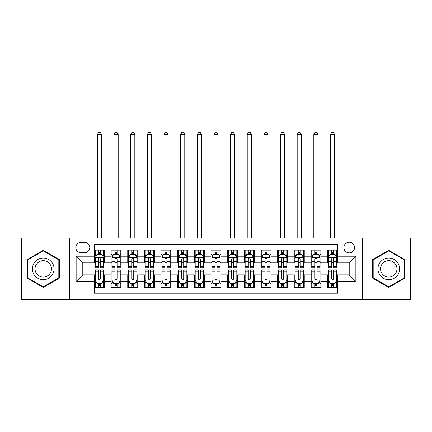 <?xml version="1.0" encoding="UTF-8"?>
<svg xmlns="http://www.w3.org/2000/svg" width="432" height="432" viewBox="0 0 432 432"><rect width="100%" height="100%" fill="white"/><g stroke="black" fill="none" stroke-linecap="round" stroke-linejoin="round"><path stroke-width="0.65" d="M349.207 242.228A5.33 5.33 0 0 0 343.877 247.552A5.33 5.33 0 0 0 349.207 252.882A5.33 5.33 0 0 0 354.537 247.552A5.33 5.33 0 0 0 349.207 242.228M362.529 299.673L410.4 299.673L410.4 238.064L362.529 238.064L362.529 299.673L69.471 299.673L69.471 238.064L21.6 238.064L21.6 299.673L69.471 299.673M337.554 250.133L327.564 250.133L327.564 256.214L320.9 256.214L320.9 262.872L327.564 262.872L327.564 256.214M320.9 256.214L320.9 250.133L310.91 250.133L310.91 256.214L304.252 256.214L304.252 262.872L310.91 262.872L310.91 256.214M304.252 256.214L304.252 250.133L294.262 250.133L294.262 256.214L287.599 256.214L287.599 262.872L294.262 262.872L294.262 256.214M287.599 256.214L287.599 250.133L277.609 250.133L277.609 256.214L270.95 256.214L270.95 262.872L277.609 262.872L277.609 256.214M270.95 256.214L270.95 250.133L260.955 250.133L260.955 256.214L254.297 256.214L254.297 262.872L260.955 262.872L260.955 256.214M254.297 256.214L254.297 250.133L244.307 250.133L244.307 256.214L237.649 256.214L237.649 262.872L244.307 262.872L244.307 256.214M237.649 256.214L237.649 250.133L227.653 250.133L227.653 256.214L220.995 256.214L220.995 262.872L227.653 262.872L227.653 256.214M220.995 256.214L220.995 250.133L211.005 250.133L211.005 256.214L204.347 256.214L204.347 262.872L211.005 262.872L211.005 256.214M204.347 256.214L204.347 250.133L194.351 250.133L194.351 256.214L187.693 256.214L187.693 262.872L194.351 262.872L194.351 256.214M187.693 256.214L187.693 250.133L177.703 250.133L177.703 256.214L171.045 256.214L171.045 262.872L177.703 262.872L177.703 256.214M171.045 256.214L171.045 250.133L161.05 250.133L161.05 256.214L154.391 256.214L154.391 262.872L161.05 262.872L161.05 256.214M154.391 256.214L154.391 250.133L144.401 250.133L144.401 256.214L137.738 256.214L137.738 262.872L144.401 262.872L144.401 256.214M137.738 256.214L137.738 250.133L127.748 250.133L127.748 256.214L121.09 256.214L121.09 262.872L127.748 262.872L127.748 256.214M121.09 256.214L121.09 250.133L111.1 250.133L111.1 262.872L104.436 262.872L104.436 250.133L94.446 250.133M94.446 287.599L104.436 287.599L104.436 274.86L111.1 274.86L111.1 287.599L121.09 287.599L121.09 274.86L127.748 274.86L127.748 281.524L121.09 281.524M127.748 281.524L127.748 287.599L137.738 287.599L137.738 274.86L144.401 274.86L144.401 281.524L137.738 281.524M144.401 281.524L144.401 287.599L154.391 287.599L154.391 274.86L161.05 274.86L161.05 281.524L154.391 281.524M161.05 281.524L161.05 287.599L171.045 287.599L171.045 274.86L177.703 274.86L177.703 281.524L171.045 281.524M177.703 281.524L177.703 287.599L187.693 287.599L187.693 274.86L194.351 274.86L194.351 281.524L187.693 281.524M194.351 281.524L194.351 287.599L204.347 287.599L204.347 274.86L211.005 274.86L211.005 281.524L204.347 281.524M211.005 281.524L211.005 287.599L220.995 287.599L220.995 274.86L227.653 274.86L227.653 281.524L220.995 281.524M227.653 281.524L227.653 287.599L237.649 287.599L237.649 274.86L244.307 274.86L244.307 281.524L237.649 281.524M244.307 281.524L244.307 287.599L254.297 287.599L254.297 274.86L260.955 274.86L260.955 281.524L254.297 281.524M260.955 281.524L260.955 287.599L270.95 287.599L270.95 274.86L277.609 274.86L277.609 281.524L270.95 281.524M277.609 281.524L277.609 287.599L287.599 287.599L287.599 274.86L294.262 274.86L294.262 281.524L287.599 281.524M294.262 281.524L294.262 287.599L304.252 287.599L304.252 274.86L310.91 274.86L310.91 281.524L304.252 281.524M310.91 281.524L310.91 287.599L320.9 287.599L320.9 274.86L327.564 274.86L327.564 281.524L320.9 281.524M80.962 252.715L84.623 252.715A5.162 5.162 0 0 0 89.786 247.552A5.162 5.162 0 0 0 84.623 242.39L80.962 242.39A5.162 5.162 0 0 0 75.8 247.552A5.162 5.162 0 0 0 80.962 252.715M362.529 238.064L69.471 238.064M337.554 256.214L337.554 244.555L94.446 244.555L94.446 262.872L82.793 262.872L82.793 274.86L94.446 274.86L94.446 293.177L337.554 293.177L337.554 274.86L349.207 274.86L349.207 262.872L337.554 262.872L337.554 256.214L355.865 256.214L355.865 281.524L337.554 281.524M94.446 281.524L76.135 281.524L76.135 256.214L94.446 256.214M327.564 281.524L327.564 287.599L337.554 287.599M94.446 254.297L95.283 254.297M98.442 254.297L100.44 254.297M103.604 254.297L104.436 254.297M94.446 262.705L95.283 262.705M98.442 262.705L100.44 262.705M103.604 262.705L104.436 262.705M94.446 275.027L95.283 275.027M98.442 275.027L100.44 275.027M103.604 275.027L104.436 275.027M94.446 283.435L95.283 283.435M98.442 283.435L100.44 283.435M103.604 283.435L104.436 283.435M111.1 262.705L111.931 262.705M115.096 262.705L117.094 262.705M120.258 262.705L121.09 262.705M111.1 254.297L111.931 254.297M115.096 254.297L117.094 254.297M120.258 254.297L121.09 254.297M111.1 275.027L111.931 275.027M115.096 275.027L117.094 275.027M120.258 275.027L121.09 275.027M111.1 283.435L111.931 283.435M115.096 283.435L117.094 283.435M120.258 283.435L121.09 283.435M127.748 275.027L128.585 275.027M131.744 275.027L133.742 275.027M136.906 275.027L137.738 275.027M127.748 283.435L128.585 283.435M131.744 283.435L133.742 283.435M136.906 283.435L137.738 283.435M127.748 254.297L128.585 254.297M131.744 254.297L133.742 254.297M136.906 254.297L137.738 254.297M127.748 262.705L128.585 262.705M131.744 262.705L133.742 262.705M136.906 262.705L137.738 262.705M144.401 275.027L145.233 275.027M148.397 275.027L150.395 275.027M153.56 275.027L154.391 275.027M144.401 283.435L145.233 283.435M148.397 283.435L150.395 283.435M153.56 283.435L154.391 283.435M144.401 254.297L145.233 254.297M148.397 254.297L150.395 254.297M153.56 254.297L154.391 254.297M144.401 262.705L145.233 262.705M148.397 262.705L150.395 262.705M153.56 262.705L154.391 262.705M161.05 275.027L161.887 275.027M165.046 275.027L167.044 275.027M170.208 275.027L171.045 275.027M161.05 283.435L161.887 283.435M165.046 283.435L167.044 283.435M170.208 283.435L171.045 283.435M161.05 254.297L161.887 254.297M165.046 254.297L167.044 254.297M170.208 254.297L171.045 254.297M161.05 262.705L161.887 262.705M165.046 262.705L167.044 262.705M170.208 262.705L171.045 262.705M177.703 275.027L178.535 275.027M181.699 275.027L183.697 275.027M186.862 275.027L187.693 275.027M177.703 283.435L178.535 283.435M181.699 283.435L183.697 283.435M186.862 283.435L187.693 283.435M177.703 254.297L178.535 254.297M181.699 254.297L183.697 254.297M186.862 254.297L187.693 254.297M177.703 262.705L178.535 262.705M181.699 262.705L183.697 262.705M186.862 262.705L187.693 262.705M194.351 275.027L195.188 275.027M198.347 275.027L200.345 275.027M203.51 275.027L204.347 275.027M194.351 283.435L195.188 283.435M198.347 283.435L200.345 283.435M203.51 283.435L204.347 283.435M194.351 254.297L195.188 254.297M198.347 254.297L200.345 254.297M203.51 254.297L204.347 254.297M194.351 262.705L195.188 262.705M198.347 262.705L200.345 262.705M203.51 262.705L204.347 262.705M211.005 275.027L211.837 275.027M215.001 275.027L216.999 275.027M220.163 275.027L220.995 275.027M211.005 283.435L211.837 283.435M215.001 283.435L216.999 283.435M220.163 283.435L220.995 283.435M211.005 254.297L211.837 254.297M215.001 254.297L216.999 254.297M220.163 254.297L220.995 254.297M211.005 262.705L211.837 262.705M215.001 262.705L216.999 262.705M220.163 262.705L220.995 262.705M227.653 275.027L228.49 275.027M231.655 275.027L233.653 275.027M236.812 275.027L237.649 275.027M227.653 283.435L228.49 283.435M231.655 283.435L233.653 283.435M236.812 283.435L237.649 283.435M227.653 254.297L228.49 254.297M231.655 254.297L233.653 254.297M236.812 254.297L237.649 254.297M227.653 262.705L228.49 262.705M231.655 262.705L233.653 262.705M236.812 262.705L237.649 262.705M244.307 275.027L245.138 275.027M248.303 275.027L250.301 275.027M253.465 275.027L254.297 275.027M244.307 283.435L245.138 283.435M248.303 283.435L250.301 283.435M253.465 283.435L254.297 283.435M244.307 254.297L245.138 254.297M248.303 254.297L250.301 254.297M253.465 254.297L254.297 254.297M244.307 262.705L245.138 262.705M248.303 262.705L250.301 262.705M253.465 262.705L254.297 262.705M260.955 275.027L261.792 275.027M264.956 275.027L266.954 275.027M270.113 275.027L270.95 275.027M260.955 283.435L261.792 283.435M264.956 283.435L266.954 283.435M270.113 283.435L270.95 283.435M260.955 254.297L261.792 254.297M264.956 254.297L266.954 254.297M270.113 254.297L270.95 254.297M260.955 262.705L261.792 262.705M264.956 262.705L266.954 262.705M270.113 262.705L270.95 262.705M277.609 275.027L278.44 275.027M281.605 275.027L283.603 275.027M286.767 275.027L287.599 275.027M277.609 283.435L278.44 283.435M281.605 283.435L283.603 283.435M286.767 283.435L287.599 283.435M277.609 254.297L278.44 254.297M281.605 254.297L283.603 254.297M286.767 254.297L287.599 254.297M277.609 262.705L278.44 262.705M281.605 262.705L283.603 262.705M286.767 262.705L287.599 262.705M294.262 275.027L295.094 275.027M298.258 275.027L300.256 275.027M303.415 275.027L304.252 275.027M294.262 283.435L295.094 283.435M298.258 283.435L300.256 283.435M303.415 283.435L304.252 283.435M294.262 254.297L295.094 254.297M298.258 254.297L300.256 254.297M303.415 254.297L304.252 254.297M294.262 262.705L295.094 262.705M298.258 262.705L300.256 262.705M303.415 262.705L304.252 262.705M310.91 275.027L311.742 275.027M314.906 275.027L316.904 275.027M320.069 275.027L320.9 275.027M310.91 283.435L311.742 283.435M314.906 283.435L316.904 283.435M320.069 283.435L320.9 283.435M310.91 254.297L311.742 254.297M314.906 254.297L316.904 254.297M320.069 254.297L320.9 254.297M310.91 262.705L311.742 262.705M314.906 262.705L316.904 262.705M320.069 262.705L320.9 262.705M327.564 275.027L328.396 275.027M331.56 275.027L333.558 275.027M336.717 275.027L337.554 275.027M327.564 283.435L328.396 283.435M331.56 283.435L333.558 283.435M336.717 283.435L337.554 283.435M327.564 254.297L328.396 254.297M331.56 254.297L333.558 254.297M336.717 254.297L337.554 254.297M327.564 262.705L328.396 262.705M331.56 262.705L333.558 262.705M336.717 262.705L337.554 262.705M82.793 262.872L76.135 256.214M82.793 274.86L76.135 281.524M355.865 256.214L349.207 262.872M355.865 281.524L349.207 274.86M43.249 287.42L59.314 278.143L59.314 259.589L43.249 250.312L27.178 259.589L27.178 278.143L43.249 287.42M404.822 259.589L388.751 250.312L372.686 259.589L372.686 278.143L388.751 287.42L404.822 278.143L404.822 259.589M100.44 250.133L100.44 254.378L100.44 252.299L98.442 252.299M103.604 266.512L100.44 266.512L100.44 267.867L103.604 267.867L103.604 257.71L101.941 254.378L96.946 254.378L95.283 257.71L95.283 267.867L98.442 267.867L98.442 266.512L95.283 266.512M96.487 255.296L95.283 255.296L95.283 250.133M95.283 255.328L95.283 252.299M103.604 255.328L103.604 252.299M102.4 255.296L103.604 255.296L103.604 250.133M98.442 254.378L98.442 250.133M100.44 266.512L100.44 258.957C99.776 257.677 99.112 257.677 98.442 258.957L98.442 264.578M95.283 261.571L98.442 261.571L98.442 266.512M101.525 238.064L101.525 134.492L97.362 134.492L97.362 238.064M97.362 134.492L98.609 132.327L100.278 132.327L101.525 134.492M98.442 285.433L100.44 285.433M95.283 271.22L98.442 271.22L98.442 269.865L95.283 269.865L95.283 280.022L96.946 283.354L101.941 283.354L103.604 280.022L103.604 269.865L100.44 269.865L100.44 271.22L103.604 271.22M103.604 280.022L103.604 287.599M95.283 280.022L95.283 287.599M100.44 283.354L100.44 287.599M98.442 287.599L98.442 283.354M98.442 271.22L98.442 278.775C99.112 280.055 99.776 280.055 100.44 278.775L100.44 271.22M43.249 258.044A10.822 10.822 0 0 0 32.422 268.866A10.822 10.822 0 0 0 43.249 279.688A10.822 10.822 0 0 0 54.07 268.866A10.822 10.822 0 0 0 43.249 258.044M43.249 260.674A8.192 8.192 0 0 0 35.051 268.866A8.192 8.192 0 0 0 43.249 277.063A8.192 8.192 0 0 0 51.44 268.866A8.192 8.192 0 0 0 43.249 260.674M58.817 277.857L43.249 286.843L27.675 277.857L27.675 259.88L43.249 250.889L58.817 259.88L58.817 277.857M379.382 263.455A10.822 10.822 0 0 0 383.341 278.24A10.822 10.822 0 0 0 398.126 274.277A10.822 10.822 0 0 0 394.168 259.492A10.822 10.822 0 0 0 379.382 263.455M381.656 264.767A8.192 8.192 0 0 0 384.658 275.962A8.192 8.192 0 0 0 395.852 272.965A8.192 8.192 0 0 0 392.85 261.77A8.192 8.192 0 0 0 381.656 264.767M404.325 259.88L404.325 277.857L388.751 286.843L373.183 277.857L373.183 259.88L388.751 250.889L404.325 259.88M117.094 252.299L115.096 252.299M120.258 266.512L117.094 266.512L117.094 267.867L120.258 267.867L120.258 257.71L118.589 254.378L113.594 254.378L111.931 257.71L111.931 267.867L115.096 267.867L115.096 266.512L111.931 266.512M111.931 257.71L111.931 250.133M120.258 257.71L120.258 250.133M115.096 254.378L115.096 250.133M117.094 250.133L117.094 254.378M117.094 266.512L117.094 258.957C116.429 257.677 115.76 257.677 115.096 258.957L115.096 266.512M118.174 238.064L118.174 134.492L114.01 134.492L114.01 238.064M114.01 134.492L115.263 132.327L116.926 132.327L118.174 134.492M133.742 252.299L131.744 252.299M136.906 266.512L133.742 266.512L133.742 267.867L136.906 267.867L136.906 257.71L135.243 254.378L130.248 254.378L128.585 257.71L128.585 267.867L131.744 267.867L131.744 266.512L128.585 266.512M128.585 257.71L128.585 250.133M136.906 257.71L136.906 250.133M131.744 254.378L131.744 250.133M133.742 250.133L133.742 254.378M133.742 266.512L133.742 258.957C133.078 257.677 132.413 257.677 131.744 258.957L131.744 266.512M134.827 238.064L134.827 134.492L130.664 134.492L130.664 238.064M130.664 134.492L131.911 132.327L133.58 132.327L134.827 134.492M150.395 252.299L148.397 252.299M153.56 266.512L150.395 266.512L150.395 267.867L153.56 267.867L153.56 257.71L151.891 254.378L146.896 254.378L145.233 257.71L145.233 267.867L148.397 267.867L148.397 266.512L145.233 266.512M145.233 257.71L145.233 250.133M153.56 257.71L153.56 250.133M148.397 254.378L148.397 250.133M150.395 250.133L150.395 254.378M150.395 266.512L150.395 258.957C149.731 257.677 149.062 257.677 148.397 258.957L148.397 266.512M151.475 238.064L151.475 134.492L147.317 134.492L147.317 238.064M147.317 134.492L148.565 132.327L150.228 132.327L151.475 134.492M167.044 252.299L165.046 252.299M170.208 266.512L167.044 266.512L167.044 267.867L170.208 267.867L170.208 257.71L168.545 254.378L163.55 254.378L161.887 257.71L161.887 267.867L165.046 267.867L165.046 266.512L161.887 266.512M161.887 257.71L161.887 250.133M170.208 257.71L170.208 250.133M165.046 254.378L165.046 250.133M167.044 250.133L167.044 254.378M167.044 266.512L167.044 258.957C166.379 257.677 165.715 257.677 165.046 258.957L165.046 266.512M168.129 238.064L168.129 134.492L163.966 134.492L163.966 238.064M163.966 134.492L165.213 132.327L166.882 132.327L168.129 134.492M115.096 285.433L117.094 285.433M111.931 271.22L115.096 271.22L115.096 269.865L111.931 269.865L111.931 280.022L113.594 283.354L118.589 283.354L120.258 280.022L120.258 269.865L117.094 269.865L117.094 271.22L120.258 271.22M120.258 280.022L120.258 287.599M111.931 280.022L111.931 287.599M117.094 283.354L117.094 287.599M115.096 287.599L115.096 283.354M115.096 271.22L115.096 278.775C115.76 280.055 116.424 280.055 117.094 278.775L117.094 271.22M131.744 285.433L133.742 285.433M128.585 271.22L131.744 271.22L131.744 269.865L128.585 269.865L128.585 280.022L130.248 283.354L135.243 283.354L136.906 280.022L136.906 269.865L133.742 269.865L133.742 271.22L136.906 271.22M136.906 280.022L136.906 287.599M128.585 280.022L128.585 287.599M133.742 283.354L133.742 287.599M131.744 287.599L131.744 283.354M131.744 271.22L131.744 278.775C132.413 280.055 133.078 280.055 133.742 278.775L133.742 271.22M148.397 285.433L150.395 285.433M145.233 271.22L148.397 271.22L148.397 269.865L145.233 269.865L145.233 280.022L146.896 283.354L151.891 283.354L153.56 280.022L153.56 269.865L150.395 269.865L150.395 271.22L153.56 271.22M153.56 280.022L153.56 287.599M145.233 280.022L145.233 287.599M150.395 283.354L150.395 287.599M148.397 287.599L148.397 283.354M148.397 271.22L148.397 278.775C149.062 280.055 149.726 280.055 150.395 278.775L150.395 271.22M165.046 285.433L167.044 285.433M161.887 271.22L165.046 271.22L165.046 269.865L161.887 269.865L161.887 280.022L163.55 283.354L168.545 283.354L170.208 280.022L170.208 269.865L167.044 269.865L167.044 271.22L170.208 271.22M170.208 280.022L170.208 287.599M161.887 280.022L161.887 287.599M167.044 283.354L167.044 287.599M165.046 287.599L165.046 283.354M165.046 271.22L165.046 278.775C165.715 280.055 166.379 280.055 167.044 278.775L167.044 271.22M183.697 252.299L181.699 252.299M186.862 266.512L183.697 266.512L183.697 267.867L186.862 267.867L186.862 257.71L185.198 254.378L180.198 254.378L178.535 257.71L178.535 267.867L181.699 267.867L181.699 266.512L178.535 266.512M178.535 257.71L178.535 250.133M186.862 257.71L186.862 250.133M181.699 254.378L181.699 250.133M183.697 250.133L183.697 254.378M183.697 266.512L183.697 258.957C183.033 257.677 182.363 257.677 181.699 258.957L181.699 266.512M184.777 238.064L184.777 134.492L180.619 134.492L180.619 238.064M180.619 134.492L181.867 132.327L183.53 132.327L184.777 134.492M181.699 285.433L183.697 285.433M178.535 271.22L181.699 271.22L181.699 269.865L178.535 269.865L178.535 280.022L180.198 283.354L185.198 283.354L186.862 280.022L186.862 269.865L183.697 269.865L183.697 271.22L186.862 271.22M186.862 280.022L186.862 287.599M178.535 280.022L178.535 287.599M183.697 283.354L183.697 287.599M181.699 287.599L181.699 283.354M181.699 271.22L181.699 278.775C182.363 280.055 183.028 280.055 183.697 278.775L183.697 271.22M200.345 252.299L198.347 252.299M203.51 266.512L200.345 266.512L200.345 267.867L203.51 267.867L203.51 257.71L201.847 254.378L196.852 254.378L195.188 257.71L195.188 267.867L198.347 267.867L198.347 266.512L195.188 266.512M195.188 257.71L195.188 250.133M203.51 257.71L203.51 250.133M198.347 254.378L198.347 250.133M200.345 250.133L200.345 254.378M200.345 266.512L200.345 258.957C199.681 257.677 199.017 257.677 198.347 258.957L198.347 266.512M201.431 238.064L201.431 134.492L197.267 134.492L197.267 238.064M197.267 134.492L198.515 132.327L200.183 132.327L201.431 134.492M198.347 285.433L200.345 285.433M195.188 271.22L198.347 271.22L198.347 269.865L195.188 269.865L195.188 280.022L196.852 283.354L201.847 283.354L203.51 280.022L203.51 269.865L200.345 269.865L200.345 271.22L203.51 271.22M203.51 280.022L203.51 287.599M195.188 280.022L195.188 287.599M200.345 283.354L200.345 287.599M198.347 287.599L198.347 283.354M198.347 271.22L198.347 278.775C199.017 280.055 199.681 280.055 200.345 278.775L200.345 271.22M216.999 252.299L215.001 252.299M220.163 266.512L216.999 266.512L216.999 267.867L220.163 267.867L220.163 257.71L218.5 254.378L213.5 254.378L211.837 257.71L211.837 267.867L215.001 267.867L215.001 266.512L211.837 266.512M211.837 257.71L211.837 250.133M220.163 257.71L220.163 250.133M215.001 254.378L215.001 250.133M216.999 250.133L216.999 254.378M216.999 266.512L216.999 258.957C216.335 257.677 215.665 257.677 215.001 258.957L215.001 266.512M218.079 238.064L218.079 134.492L213.921 134.492L213.921 238.064M213.921 134.492L215.168 132.327L216.832 132.327L218.079 134.492M215.001 285.433L216.999 285.433M211.837 271.22L215.001 271.22L215.001 269.865L211.837 269.865L211.837 280.022L213.5 283.354L218.5 283.354L220.163 280.022L220.163 269.865L216.999 269.865L216.999 271.22L220.163 271.22M220.163 280.022L220.163 287.599M211.837 280.022L211.837 287.599M216.999 283.354L216.999 287.599M215.001 287.599L215.001 283.354M215.001 271.22L215.001 278.775C215.665 280.055 216.335 280.055 216.999 278.775L216.999 271.22M233.653 252.299L231.655 252.299M236.812 266.512L233.653 266.512L233.653 267.867L236.812 267.867L236.812 257.71L235.148 254.378L230.153 254.378L228.49 257.71L228.49 267.867L231.655 267.867L231.655 266.512L228.49 266.512M228.49 257.71L228.49 250.133M236.812 257.71L236.812 250.133M231.655 254.378L231.655 250.133M233.653 250.133L233.653 254.378M233.653 266.512L233.653 258.957C232.983 257.677 232.319 257.677 231.655 258.957L231.655 266.512M234.733 238.064L234.733 134.492L230.569 134.492L230.569 238.064M230.569 134.492L231.817 132.327L233.485 132.327L234.733 134.492M231.655 285.433L233.653 285.433M228.49 271.22L231.655 271.22L231.655 269.865L228.49 269.865L228.49 280.022L230.153 283.354L235.148 283.354L236.812 280.022L236.812 269.865L233.653 269.865L233.653 271.22L236.812 271.22M236.812 280.022L236.812 287.599M228.49 280.022L228.49 287.599M233.653 283.354L233.653 287.599M231.655 287.599L231.655 283.354M231.655 271.22L231.655 278.775C232.319 280.055 232.983 280.055 233.653 278.775L233.653 271.22M250.301 252.299L248.303 252.299M253.465 266.512L250.301 266.512L250.301 267.867L253.465 267.867L253.465 257.71L251.802 254.378L246.802 254.378L245.138 257.71L245.138 267.867L248.303 267.867L248.303 266.512L245.138 266.512M245.138 257.71L245.138 250.133M253.465 257.71L253.465 250.133M248.303 254.378L248.303 250.133M250.301 250.133L250.301 254.378M250.301 266.512L250.301 258.957C249.637 257.677 248.972 257.677 248.303 258.957L248.303 266.512M251.381 238.064L251.381 134.492L247.223 134.492L247.223 238.064M247.223 134.492L248.47 132.327L250.133 132.327L251.381 134.492M248.303 285.433L250.301 285.433M245.138 271.22L248.303 271.22L248.303 269.865L245.138 269.865L245.138 280.022L246.802 283.354L251.802 283.354L253.465 280.022L253.465 269.865L250.301 269.865L250.301 271.22L253.465 271.22M253.465 280.022L253.465 287.599M245.138 280.022L245.138 287.599M250.301 283.354L250.301 287.599M248.303 287.599L248.303 283.354M248.303 271.22L248.303 278.775C248.967 280.055 249.637 280.055 250.301 278.775L250.301 271.22M266.954 252.299L264.956 252.299M270.113 266.512L266.954 266.512L266.954 267.867L270.113 267.867L270.113 257.71L268.45 254.378L263.455 254.378L261.792 257.71L261.792 267.867L264.956 267.867L264.956 266.512L261.792 266.512M261.792 257.71L261.792 250.133M270.113 257.71L270.113 250.133M264.956 254.378L264.956 250.133M266.954 250.133L266.954 254.378M266.954 266.512L266.954 258.957C266.285 257.677 265.621 257.677 264.956 258.957L264.956 266.512M268.034 238.064L268.034 134.492L263.871 134.492L263.871 238.064M263.871 134.492L265.118 132.327L266.787 132.327L268.034 134.492M264.956 285.433L266.954 285.433M261.792 271.22L264.956 271.22L264.956 269.865L261.792 269.865L261.792 280.022L263.455 283.354L268.45 283.354L270.113 280.022L270.113 269.865L266.954 269.865L266.954 271.22L270.113 271.22M270.113 280.022L270.113 287.599M261.792 280.022L261.792 287.599M266.954 283.354L266.954 287.599M264.956 287.599L264.956 283.354M264.956 271.22L264.956 278.775C265.621 280.055 266.285 280.055 266.954 278.775L266.954 271.22M283.603 252.299L281.605 252.299M286.767 266.512L283.603 266.512L283.603 267.867L286.767 267.867L286.767 257.71L285.104 254.378L280.109 254.378L278.44 257.71L278.44 267.867L281.605 267.867L281.605 266.512L278.44 266.512M278.44 257.71L278.44 250.133M286.767 257.71L286.767 250.133M281.605 254.378L281.605 250.133M283.603 250.133L283.603 254.378M283.603 266.512L283.603 258.957C282.938 257.677 282.274 257.677 281.605 258.957L281.605 266.512M284.683 238.064L284.683 134.492L280.525 134.492L280.525 238.064M280.525 134.492L281.772 132.327L283.435 132.327L284.683 134.492M281.605 285.433L283.603 285.433M278.44 271.22L281.605 271.22L281.605 269.865L278.44 269.865L278.44 280.022L280.109 283.354L285.104 283.354L286.767 280.022L286.767 269.865L283.603 269.865L283.603 271.22L286.767 271.22M286.767 280.022L286.767 287.599M278.44 280.022L278.44 287.599M283.603 283.354L283.603 287.599M281.605 287.599L281.605 283.354M281.605 271.22L281.605 278.775C282.269 280.055 282.938 280.055 283.603 278.775L283.603 271.22M300.256 252.299L298.258 252.299M303.415 266.512L300.256 266.512L300.256 267.867L303.415 267.867L303.415 257.71L301.752 254.378L296.757 254.378L295.094 257.71L295.094 267.867L298.258 267.867L298.258 266.512L295.094 266.512M295.094 257.71L295.094 250.133M303.415 257.71L303.415 250.133M298.258 254.378L298.258 250.133M300.256 250.133L300.256 254.378M300.256 266.512L300.256 258.957C299.587 257.677 298.922 257.677 298.258 258.957L298.258 266.512M301.336 238.064L301.336 134.492L297.173 134.492L297.173 238.064M297.173 134.492L298.42 132.327L300.089 132.327L301.336 134.492M298.258 285.433L300.256 285.433M295.094 271.22L298.258 271.22L298.258 269.865L295.094 269.865L295.094 280.022L296.757 283.354L301.752 283.354L303.415 280.022L303.415 269.865L300.256 269.865L300.256 271.22L303.415 271.22M303.415 280.022L303.415 287.599M295.094 280.022L295.094 287.599M300.256 283.354L300.256 287.599M298.258 287.599L298.258 283.354M298.258 271.22L298.258 278.775C298.922 280.055 299.587 280.055 300.256 278.775L300.256 271.22M316.904 252.299L314.906 252.299M320.069 266.512L316.904 266.512L316.904 267.867L320.069 267.867L320.069 257.71L318.406 254.378L313.411 254.378L311.742 257.71L311.742 267.867L314.906 267.867L314.906 266.512L311.742 266.512M311.742 257.71L311.742 250.133M320.069 257.71L320.069 250.133M314.906 254.378L314.906 250.133M316.904 250.133L316.904 254.378M316.904 266.512L316.904 258.957C316.24 257.677 315.576 257.677 314.906 258.957L314.906 266.512M317.99 238.064L317.99 134.492L313.826 134.492L313.826 238.064M313.826 134.492L315.074 132.327L316.737 132.327L317.99 134.492M314.906 285.433L316.904 285.433M311.742 271.22L314.906 271.22L314.906 269.865L311.742 269.865L311.742 280.022L313.411 283.354L318.406 283.354L320.069 280.022L320.069 269.865L316.904 269.865L316.904 271.22L320.069 271.22M320.069 280.022L320.069 287.599M311.742 280.022L311.742 287.599M316.904 283.354L316.904 287.599M314.906 287.599L314.906 283.354M314.906 271.22L314.906 278.775C315.571 280.055 316.24 280.055 316.904 278.775L316.904 271.22M333.558 252.299L331.56 252.299M336.717 266.512L333.558 266.512L333.558 267.867L336.717 267.867L336.717 257.71L335.054 254.378L330.059 254.378L328.396 257.71L328.396 267.867L331.56 267.867L331.56 266.512L328.396 266.512M328.396 257.71L328.396 250.133M336.717 257.71L336.717 250.133M331.56 254.378L331.56 250.133M333.558 250.133L333.558 254.378M333.558 266.512L333.558 258.957C332.888 257.677 332.224 257.677 331.56 258.957L331.56 266.512M334.638 238.064L334.638 134.492L330.475 134.492L330.475 238.064M330.475 134.492L331.722 132.327L333.391 132.327L334.638 134.492M331.56 285.433L333.558 285.433M328.396 271.22L331.56 271.22L331.56 269.865L328.396 269.865L328.396 280.022L330.059 283.354L335.054 283.354L336.717 280.022L336.717 269.865L333.558 269.865L333.558 271.22L336.717 271.22M336.717 280.022L336.717 287.599M328.396 280.022L328.396 287.599M333.558 283.354L333.558 287.599M331.56 287.599L331.56 283.354M331.56 271.22L331.56 278.775C332.224 280.055 332.888 280.055 333.558 278.775L333.558 271.22M111.1 281.524L104.436 281.524M111.1 256.214L104.436 256.214M103.567 257.629L95.321 257.629M103.604 261.571L100.44 261.571M100.44 253.357L98.442 253.357M95.321 280.109L103.567 280.109M103.604 282.436L102.4 282.436M96.487 282.436L95.283 282.436M100.44 276.161L103.604 276.161M95.283 276.161L98.442 276.161M98.442 284.375L100.44 284.375M120.215 257.629L111.974 257.629M111.931 255.296L113.141 255.296M119.048 255.296L120.258 255.296M115.096 261.571L111.931 261.571M120.258 261.571L117.094 261.571M117.094 253.357L115.096 253.357M136.868 257.629L128.623 257.629M128.585 255.296L129.789 255.296M135.702 255.296L136.906 255.296M131.744 261.571L128.585 261.571M136.906 261.571L133.742 261.571M133.742 253.357L131.744 253.357M153.517 257.629L145.276 257.629M145.233 255.296L146.443 255.296M152.35 255.296L153.56 255.296M148.397 261.571L145.233 261.571M153.56 261.571L150.395 261.571M150.395 253.357L148.397 253.357M170.17 257.629L161.924 257.629M161.887 255.296L163.091 255.296M169.004 255.296L170.208 255.296M165.046 261.571L161.887 261.571M170.208 261.571L167.044 261.571M167.044 253.357L165.046 253.357M111.974 280.109L120.215 280.109M120.258 282.436L119.048 282.436M113.141 282.436L111.931 282.436M117.094 276.161L120.258 276.161M111.931 276.161L115.096 276.161M115.096 284.375L117.094 284.375M128.623 280.109L136.868 280.109M136.906 282.436L135.702 282.436M129.789 282.436L128.585 282.436M133.742 276.161L136.906 276.161M128.585 276.161L131.744 276.161M131.744 284.375L133.742 284.375M145.276 280.109L153.517 280.109M153.56 282.436L152.35 282.436M146.443 282.436L145.233 282.436M150.395 276.161L153.56 276.161M145.233 276.161L148.397 276.161M148.397 284.375L150.395 284.375M161.924 280.109L170.17 280.109M170.208 282.436L169.004 282.436M163.091 282.436L161.887 282.436M167.044 276.161L170.208 276.161M161.887 276.161L165.046 276.161M165.046 284.375L167.044 284.375M186.818 257.629L178.578 257.629M178.535 255.296L179.744 255.296M185.652 255.296L186.862 255.296M181.699 261.571L178.535 261.571M186.862 261.571L183.697 261.571M183.697 253.357L181.699 253.357M178.578 280.109L186.818 280.109M186.862 282.436L185.652 282.436M179.744 282.436L178.535 282.436M183.697 276.161L186.862 276.161M178.535 276.161L181.699 276.161M181.699 284.375L183.697 284.375M203.472 257.629L195.226 257.629M195.188 255.296L196.393 255.296M202.306 255.296L203.51 255.296M198.347 261.571L195.188 261.571M203.51 261.571L200.345 261.571M200.345 253.357L198.347 253.357M195.226 280.109L203.472 280.109M203.51 282.436L202.306 282.436M196.393 282.436L195.188 282.436M200.345 276.161L203.51 276.161M195.188 276.161L198.347 276.161M198.347 284.375L200.345 284.375M220.12 257.629L211.88 257.629M211.837 255.296L213.046 255.296M218.954 255.296L220.163 255.296M215.001 261.571L211.837 261.571M220.163 261.571L216.999 261.571M216.999 253.357L215.001 253.357M211.88 280.109L220.12 280.109M220.163 282.436L218.954 282.436M213.046 282.436L211.837 282.436M216.999 276.161L220.163 276.161M211.837 276.161L215.001 276.161M215.001 284.375L216.999 284.375M236.774 257.629L228.528 257.629M228.49 255.296L229.694 255.296M235.607 255.296L236.812 255.296M231.655 261.571L228.49 261.571M236.812 261.571L233.653 261.571M233.653 253.357L231.655 253.357M228.528 280.109L236.774 280.109M236.812 282.436L235.607 282.436M229.694 282.436L228.49 282.436M233.653 276.161L236.812 276.161M228.49 276.161L231.655 276.161M231.655 284.375L233.653 284.375M253.422 257.629L245.182 257.629M245.138 255.296L246.348 255.296M252.256 255.296L253.465 255.296M248.303 261.571L245.138 261.571M253.465 261.571L250.301 261.571M250.301 253.357L248.303 253.357M245.182 280.109L253.422 280.109M253.465 282.436L252.256 282.436M246.348 282.436L245.138 282.436M250.301 276.161L253.465 276.161M245.138 276.161L248.303 276.161M248.303 284.375L250.301 284.375M270.076 257.629L261.83 257.629M261.792 255.296L262.996 255.296M268.909 255.296L270.113 255.296M264.956 261.571L261.792 261.571M270.113 261.571L266.954 261.571M266.954 253.357L264.956 253.357M261.83 280.109L270.076 280.109M270.113 282.436L268.909 282.436M262.996 282.436L261.792 282.436M266.954 276.161L270.113 276.161M261.792 276.161L264.956 276.161M264.956 284.375L266.954 284.375M286.724 257.629L278.483 257.629M278.44 255.296L279.65 255.296M285.557 255.296L286.767 255.296M281.605 261.571L278.44 261.571M286.767 261.571L283.603 261.571M283.603 253.357L281.605 253.357M278.483 280.109L286.724 280.109M286.767 282.436L285.557 282.436M279.65 282.436L278.44 282.436M283.603 276.161L286.767 276.161M278.44 276.161L281.605 276.161M281.605 284.375L283.603 284.375M303.377 257.629L295.132 257.629M295.094 255.296L296.298 255.296M302.211 255.296L303.415 255.296M298.258 261.571L295.094 261.571M303.415 261.571L300.256 261.571M300.256 253.357L298.258 253.357M295.132 280.109L303.377 280.109M303.415 282.436L302.211 282.436M296.298 282.436L295.094 282.436M300.256 276.161L303.415 276.161M295.094 276.161L298.258 276.161M298.258 284.375L300.256 284.375M320.026 257.629L311.785 257.629M311.742 255.296L312.952 255.296M318.859 255.296L320.069 255.296M314.906 261.571L311.742 261.571M320.069 261.571L316.904 261.571M316.904 253.357L314.906 253.357M311.785 280.109L320.026 280.109M320.069 282.436L318.859 282.436M312.952 282.436L311.742 282.436M316.904 276.161L320.069 276.161M311.742 276.161L314.906 276.161M314.906 284.375L316.904 284.375M336.679 257.629L328.433 257.629M328.396 255.296L329.6 255.296M335.513 255.296L336.717 255.296M331.56 261.571L328.396 261.571M336.717 261.571L333.558 261.571M333.558 253.357L331.56 253.357M328.433 280.109L336.679 280.109M336.717 282.436L335.513 282.436M329.6 282.436L328.396 282.436M333.558 276.161L336.717 276.161M328.396 276.161L331.56 276.161M331.56 284.375L333.558 284.375"/></g></svg>
